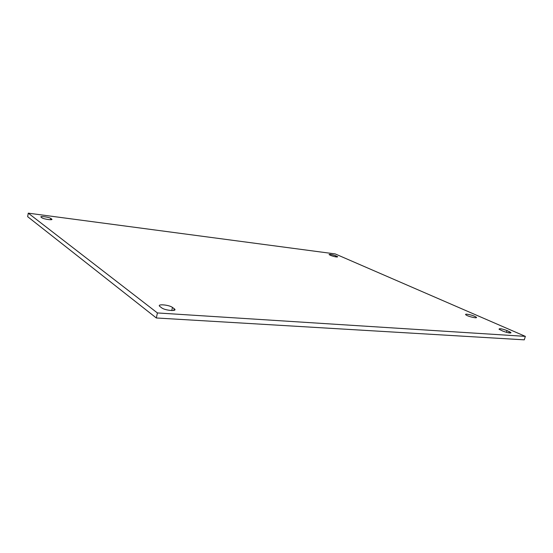 <?xml version="1.0" encoding="UTF-8"?>
<svg xmlns="http://www.w3.org/2000/svg" width="553" height="553" viewBox="0 0 553 553"><rect width="100%" height="100%" fill="white"/><g stroke="black" fill="none" stroke-linecap="round" stroke-linejoin="round"><path stroke-width="0.83" d="M466.967 314.194C470.9 314.788 473.997 315.784 476.251 317.18C478.386 318.95 467.361 316.406 465.757 314.754C465.294 314.291 465.695 314.104 466.967 314.194M502.884 331.116L499.041 329.222C499.186 328.254 501.848 328.703 507.025 330.57L510.931 332.484C510.785 333.459 508.103 333.003 502.884 331.116M41.966 217.813L41.046 217.122C39.325 215.76 49.196 217.115 50.814 218.449L51.775 219.154C53.544 220.523 43.569 219.168 41.966 217.813M331.088 255.583L329.07 254.608C329.65 254.09 331.848 254.477 335.671 255.769L337.717 256.751C337.136 257.276 334.924 256.889 331.088 255.583M161.704 307.855L159.796 306.403C156.513 303.715 169.114 304.765 172.46 307.433L174.458 308.906C177.838 311.609 165.057 310.579 161.704 307.855M525.35 336.369L157.411 312.943L28.272 213.161L335.222 253.924L525.35 336.369L524.279 339.839L156.333 317.975L157.411 312.943M156.333 317.975L27.65 216.665L28.272 213.161M509.272 331.551L508.857 332.899M507.025 330.57L506.479 332.36M51.685 219.085L51.588 219.638M50.814 218.449L50.579 219.728M337.005 256.357L336.832 257.034M335.671 255.769L335.401 256.827M174.202 308.705L173.829 310.399M172.46 307.433L171.783 310.551M476.085 317.733L476.251 317.18M510.931 332.484L510.765 333.03M51.775 219.154L51.692 219.603M174.458 308.906L174.147 310.316"/></g></svg>
